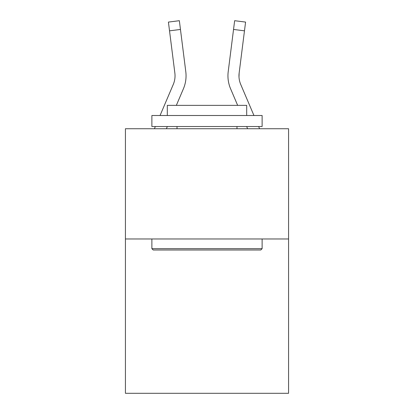 <?xml version="1.0" encoding="UTF-8"?>
<svg xmlns="http://www.w3.org/2000/svg" width="414" height="414" viewBox="0 0 414 414"><rect width="100%" height="100%" fill="white"/><g stroke="black" fill="none" stroke-linecap="round" stroke-linejoin="round"><path stroke-width="0.62" d="M288.574 238.971L288.574 393.3L125.426 393.3L125.426 128.733L288.574 128.733L288.574 238.971L125.426 238.971M166.397 128.733L167.339 126.529L166.397 128.733M183.412 88.772L176.348 105.363L183.412 88.772A33.073 33.073 0 0 0 185.793 71.674L180.457 29.451L169.523 30.833L168.415 22.082L179.355 20.7L180.457 29.451M186.015 77.418L186.057 76.078M185.627 70.349L185.793 71.674L185.627 70.349M247.603 128.733L246.661 126.529L247.603 128.733M230.588 88.772L237.652 105.363L230.588 88.772A33.073 33.073 0 0 1 228.207 71.674L234.645 20.7L245.585 22.082L234.645 20.7L245.585 22.082L234.645 20.7L245.585 22.082L234.645 20.7L245.585 22.082L234.645 20.7L245.585 22.082L234.645 20.7L245.585 22.082L234.645 20.7L245.585 22.082L234.645 20.7L245.585 22.082L234.645 20.7L245.585 22.082L234.645 20.7L245.585 22.082L234.645 20.7L245.585 22.082L234.645 20.7L245.585 22.082L234.645 20.7L245.585 22.082L234.645 20.7L245.585 22.082L234.645 20.7L245.585 22.082L234.645 20.7L245.585 22.082L234.645 20.7L245.585 22.082L234.645 20.7L245.585 22.082L234.645 20.7L245.585 22.082L234.645 20.7L245.585 22.082L234.645 20.7L245.585 22.082L234.645 20.7L245.585 22.082L234.645 20.7L245.585 22.082L234.645 20.7L245.585 22.082L234.645 20.7L245.585 22.082L234.645 20.7L245.585 22.082L234.645 20.7L245.585 22.082L234.645 20.7L245.585 22.082L234.645 20.7L245.585 22.082L234.645 20.7L245.585 22.082L234.645 20.7L245.585 22.082L234.645 20.7L245.585 22.082L234.645 20.7L245.585 22.082L234.645 20.7L245.585 22.082L234.645 20.7L245.585 22.082L234.645 20.7L245.585 22.082L234.645 20.7L245.585 22.082L234.645 20.7L245.585 22.082L234.645 20.7L245.585 22.082L244.477 30.833L233.543 29.451M238.997 76.895L239.142 73.055L238.997 76.895L239.142 73.055L238.997 76.895L239.142 73.055L238.997 76.895L239.142 73.055L238.997 76.895L239.142 73.055L238.997 76.895L239.142 73.055L238.997 76.895L239.142 73.055L238.997 76.895L239.142 73.055L238.997 76.895L239.142 73.055L238.997 76.895L239.142 73.055L238.997 76.895L239.142 73.055L238.997 76.895L239.142 73.055L238.997 76.895L239.142 73.055L238.997 76.895L239.142 73.055L238.997 76.895L239.142 73.055L238.997 76.895L239.142 73.055L238.997 76.895L239.142 73.055L238.997 76.895L239.142 73.055L238.997 76.895L239.142 73.055L238.997 76.895L239.142 73.055L238.997 76.895L239.142 73.055L238.997 76.895L239.142 73.055L238.997 76.895L239.142 73.055L238.997 76.895L239.142 73.055L244.477 30.833M253.953 115.506L240.731 84.456A22.046 22.046 0 0 1 238.971 75.855L238.971 75.855A22.046 22.046 0 0 0 240.731 84.456A22.046 22.046 0 0 1 238.971 75.855A22.046 22.046 0 0 0 240.731 84.456A22.046 22.046 0 0 1 238.971 75.855A22.046 22.046 0 0 0 240.731 84.456A22.046 22.046 0 0 1 238.971 75.855A22.046 22.046 0 0 0 240.731 84.456A22.046 22.046 0 0 1 238.971 75.855A22.046 22.046 0 0 0 240.731 84.456A22.046 22.046 0 0 1 238.971 75.855A22.046 22.046 0 0 0 240.731 84.456A22.046 22.046 0 0 1 238.971 75.855A22.046 22.046 0 0 0 240.731 84.456A22.046 22.046 0 0 1 238.971 75.855A22.046 22.046 0 0 0 240.731 84.456A22.046 22.046 0 0 1 238.971 75.855A22.046 22.046 0 0 0 240.731 84.456A22.046 22.046 0 0 1 238.971 75.855A22.046 22.046 0 0 0 240.731 84.456A22.046 22.046 0 0 1 238.971 75.855A22.046 22.046 0 0 0 240.731 84.456A22.046 22.046 0 0 1 238.971 75.855A22.046 22.046 0 0 0 240.731 84.456A22.046 22.046 0 0 1 238.971 75.855A22.046 22.046 0 0 0 240.731 84.456A22.046 22.046 0 0 1 238.971 75.855A22.046 22.046 0 0 0 240.731 84.456A22.046 22.046 0 0 1 238.971 75.855A22.046 22.046 0 0 0 240.731 84.456A22.046 22.046 0 0 1 238.971 75.855A22.046 22.046 0 0 0 240.731 84.456A22.046 22.046 0 0 1 238.971 75.855A22.046 22.046 0 0 0 240.731 84.456A22.046 22.046 0 0 1 238.971 75.855A22.046 22.046 0 0 0 240.731 84.456A22.046 22.046 0 0 1 238.971 75.855A22.046 22.046 0 0 0 240.731 84.456A22.046 22.046 0 0 1 238.971 75.855A22.046 22.046 0 0 0 240.731 84.456A22.046 22.046 0 0 1 238.971 75.855A22.046 22.046 0 0 0 240.731 84.456A22.046 22.046 0 0 1 238.971 75.855A22.046 22.046 0 0 0 240.731 84.456A22.046 22.046 0 0 1 238.971 75.855A22.046 22.046 0 0 0 240.731 84.456A22.046 22.046 0 0 1 239.142 73.055M153.206 249.994L151.881 248.669L262.119 248.669L260.794 249.994L153.206 249.994M262.119 115.506L262.119 126.529L151.881 126.529L151.881 115.506L262.119 115.506M167.313 115.506L167.313 105.363L246.687 105.363L246.687 115.506M262.119 238.971L262.119 248.669M151.881 238.971L151.881 248.669M236.984 126.529L236.984 128.733M177.016 126.529L177.016 128.733M234.645 20.7L245.585 22.082M160.047 115.506L173.269 84.456A22.046 22.046 0 0 0 174.858 73.055L169.523 30.833M154.417 128.733L155.353 126.529M186.057 75.803L186.015 77.434L186.057 75.803M259.583 128.733L258.647 126.529M227.943 75.803L227.985 77.434L227.943 75.803"/></g></svg>
